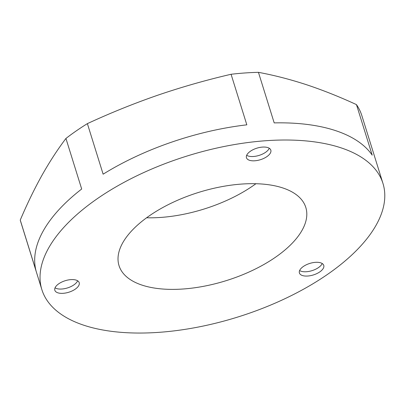 <?xml version="1.0" encoding="UTF-8"?>
<svg xmlns="http://www.w3.org/2000/svg" width="405" height="405" viewBox="0 0 405 405"><rect width="100%" height="100%" fill="white"/><g stroke="black" fill="none" stroke-linecap="round" stroke-linejoin="round"><path stroke-width="0.61" d="M250.422 151.232A12.757 6.029 162.7 0 0 246.458 157.732A12.757 6.029 162.7 0 0 254.451 160.805A12.757 6.029 162.7 0 0 266.86 156.644A12.757 6.029 162.7 0 0 270.824 150.144A12.757 6.029 162.7 0 0 262.825 147.071A12.757 6.029 162.7 0 0 250.422 151.232M246.67 155.312A12.757 6.029 162.7 0 0 265.523 152.351A12.757 6.029 162.7 0 0 269.274 148.27M58.796 283.763A12.757 6.029 162.7 0 0 54.832 290.264A12.757 6.029 162.7 0 0 62.831 293.336A12.757 6.029 162.7 0 0 75.234 289.175A12.757 6.029 162.7 0 0 79.198 282.675A12.757 6.029 162.7 0 0 71.204 279.602A12.757 6.029 162.7 0 0 58.796 283.763M55.045 287.844A12.757 6.029 162.7 0 0 73.897 284.882A12.757 6.029 162.7 0 0 77.649 280.802M303.365 266.475A12.757 6.029 162.7 0 0 299.401 272.975A12.757 6.029 162.7 0 0 307.4 276.048A12.757 6.029 162.7 0 0 319.803 271.892A12.757 6.029 162.7 0 0 323.767 265.391A12.757 6.029 162.7 0 0 315.773 262.318A12.757 6.029 162.7 0 0 303.365 266.475M299.614 270.555A12.757 6.029 162.7 0 0 318.467 267.594A12.757 6.029 162.7 0 0 322.218 263.518M255.925 183.718A97.818 46.226 -17.3 0 1 253.13 185.703A97.818 46.226 -17.3 0 1 146.61 217.769M275.425 257.276A97.818 46.226 -17.3 0 1 180.316 289.175A97.818 46.226 -17.3 0 1 119.019 265.619A97.818 46.226 -17.3 0 1 149.404 215.784A97.818 46.226 -17.3 0 1 244.509 183.885A97.818 46.226 -17.3 0 1 305.805 207.441A97.818 46.226 -17.3 0 1 275.425 257.276M382.958 183.409L361.862 115.673A178.625 84.407 162.7 0 0 356.456 104.606L372.205 155.166A178.625 84.407 162.7 0 0 274.19 122.897L258.446 72.338A178.625 84.407 162.7 0 0 231.078 74.272L246.827 124.831A178.625 84.407 162.7 0 0 103.128 174.185L87.379 123.626A178.625 84.407 162.7 0 0 76.256 130.906A178.625 84.407 162.7 0 0 65.934 138.454C57.545 149.561 49.532 161.889 41.897 175.436C34.303 189.1 27.084 203.983 20.25 220.082A178.625 84.407 162.7 0 0 20.771 221.91L41.872 289.646A178.625 84.407 -17.3 0 1 97.352 198.642A178.625 84.407 -17.3 0 1 271.026 140.398A178.625 84.407 -17.3 0 1 382.958 183.409A178.625 84.407 -17.3 0 1 327.473 274.413A178.625 84.407 -17.3 0 1 153.804 332.662A178.625 84.407 -17.3 0 1 41.872 289.646M20.25 220.082L35.999 270.641A178.625 84.407 162.7 0 1 81.683 189.013L65.934 138.454M231.078 74.272C206.353 80.003 182.002 86.948 158.031 95.114C134.101 103.402 110.55 112.904 87.379 123.626M356.456 104.606C339.324 96.719 322.593 90.062 306.256 84.635C289.899 79.309 273.962 75.209 258.446 72.338"/></g></svg>
